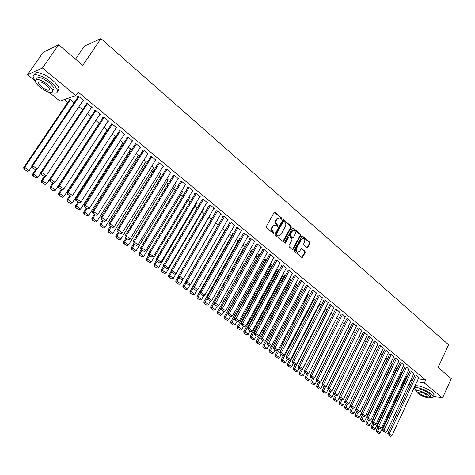 <?xml version="1.0" encoding="UTF-8"?>
<svg xmlns="http://www.w3.org/2000/svg" width="475" height="475" viewBox="0 0 475 475"><rect width="100%" height="100%" fill="white"/><g stroke="black" fill="none" stroke-linecap="round" stroke-linejoin="round"><path stroke-width="0.71" d="M281.889 219.005L281.746 218.096L275.114 212.367L274.063 212.592L266.362 226.433L266.564 227.745L273.285 233.427L274.022 233.255L273.879 232.346L273.018 231.616C271.878 230.428 271.658 229.039 272.365 227.436L273.006 226.284L275.482 225.067L277.43 226.373L277.964 226.106L277.827 225.197L276.967 224.461C275.832 223.28 275.619 221.89 276.319 220.299L276.955 219.147L279.395 217.942L281.354 219.266L281.889 219.005M281.194 219.189L281.182 218.12L274.366 212.277M273.315 233.451L273.321 232.358L272.46 231.628L273.018 231.616M277.269 226.296L277.263 225.215L276.408 224.485L276.967 224.461M306.927 247.612L307.925 247.362L309.955 243.562L309.765 242.297L302.474 236.087L301.732 236.467L294.363 250.129L294.559 251.406L301.922 257.557L302.682 257.171L305.158 252.54L304.968 251.275L301.696 248.562L300.936 248.947L299.701 251.245L297.665 252.273C296.228 251.542 295.83 250.283 296.477 248.502L301.322 239.513L303.311 238.498C304.76 239.222 305.164 240.481 304.522 242.268L303.721 243.758L303.917 245.029L306.927 247.612M418.285 378.789L425.671 380.048L78.149 92.126L75.84 95.564L59.981 101.11L49.222 92.382M425.671 380.048L424.323 382.969L442.528 397.979L433.521 396.275M35.091 80.904L27.491 74.735L43.225 52.286L58.639 44.792L82.793 65.324L100.943 38.6L448.56 344.719L438.146 367.478L451.25 378.617L442.528 397.979M58.639 44.792L42.453 68.038L75.84 95.564M291.258 227.424L291.062 226.142L283.527 219.723L282.767 220.103L275.168 233.89L275.369 235.19L282.987 241.543L283.759 241.158L291.258 227.424L290.694 227.442L290.492 226.159L283.07 219.788M293.348 228.119L300.485 234.282L300.681 235.558L293.301 249.227L292.273 249.476L289.192 246.869L288.99 245.587L292.018 240.012L291.822 238.729L289.774 236.983L288.747 237.221L285.582 243.034L285.036 243.301L284.715 242.303L292.327 228.35L293.348 228.119L292.778 228.131L299.921 234.294L300.485 234.282M100.943 38.6L84.419 46.111L75.513 59.137M413.939 373.433L411.273 371.022L410.032 370.987M401.351 370.619L402.171 371.497M403.922 365.168L401.209 362.71L399.98 362.692M391.103 362.229L392.202 363.345M393.722 356.755L390.961 354.243L389.738 354.243M380.659 353.679L382.161 354.908M383.319 348.175L380.511 345.616L379.305 345.634M370.019 344.969L371.581 346.245M372.727 339.435L369.859 336.822L368.665 336.864M359.171 336.086L360.798 337.422M361.92 330.523L359.005 327.857L357.823 327.916M348.104 327.032L349.802 328.421M350.906 321.438L347.938 318.719L346.774 318.802M336.828 317.793L338.598 319.242M339.678 312.176L336.65 309.397L335.498 309.504M325.322 308.376L327.162 309.884M328.225 302.729L325.137 299.891L324.003 300.022M315.501 300.337L313.47 298.983M316.54 293.093L313.399 290.195L312.277 290.344M303.602 290.599L302.225 289.471L301.37 289.412M304.612 283.266L301.411 280.298L300.313 280.476M291.46 280.66L290.332 279.733L289.002 279.662M292.446 273.232L289.186 270.198L287.791 270.15L288.099 270.406M279.068 270.512L278.196 269.8L276.848 269.752L277.157 270.002M280.024 262.996L276.699 259.89L275.322 259.861L275.637 260.122M266.422 260.158L265.816 259.665L264.48 259.635L264.795 259.89M267.342 252.54L267.805 252.546L263.952 249.363L262.586 249.357L262.907 249.624M252.32 249.316L217.378 312.045L218.654 312.194L253.496 249.577L252.178 249.571M254.392 241.87L254.873 241.864L250.937 238.616L249.583 238.634L249.915 238.901M240.308 238.783L238.973 238.777L239.299 239.038M241.163 230.969L241.662 230.951L237.643 227.632L236.301 227.679L236.639 227.953M226.694 227.988L225.815 228.012L226.148 228.285M227.644 219.83L228.16 219.806L224.058 216.416L222.733 216.487L223.078 216.766M212.747 217.004L212.378 217.027L212.616 217.223M217.396 220.02L217.716 220.287L217.229 220.311M213.833 208.454L214.373 208.418L210.176 204.951L208.869 205.046L209.22 205.337M203.365 208.537L204.06 209.107L203.532 209.143M199.714 196.828L200.272 196.775L195.985 193.236L194.697 193.361L195.059 193.652M189.026 196.798L190.113 197.689L189.555 197.737M185.274 184.941L185.862 184.876L181.474 181.254L180.209 181.408L180.577 181.705M174.367 184.799L175.851 186.016L175.275 186.081M170.513 172.787L171.125 172.704L166.636 168.999L165.395 169.183L165.769 169.492M159.368 172.52L161.28 174.082L160.675 174.171M155.402 160.366L156.049 160.253L151.46 156.465L150.237 156.685L150.623 156.999M144.026 159.956L146.377 161.886L145.742 161.993M139.947 147.654L140.624 147.517L135.927 143.64L134.728 143.889L135.12 144.216M128.321 147.107L131.142 149.411L130.471 149.542M124.123 134.651L124.842 134.484L120.032 130.512L118.863 130.803L119.261 131.13M112.254 133.95L115.55 136.652L114.843 136.812M107.92 121.345L108.686 121.143L103.764 117.076L102.612 117.396L103.028 117.741M95.796 120.478L99.334 123.375M91.325 107.73L92.138 107.481L87.097 103.312L85.981 103.675L86.403 104.025M78.945 106.679L82.626 109.695M406.499 376.776L407.265 376.907M411.95 377.708L413.636 377.993M64.404 99.56L67.759 102.297M105.254 132.863L105.575 133.131M113.21 139.353L113.709 139.757M121.072 145.766L121.748 146.312M128.85 152.101L129.693 152.79M136.539 158.371L137.548 159.196M144.139 164.57L145.308 165.526M151.656 170.697L152.986 171.778M159.083 176.753L160.574 177.965M166.434 182.75L168.073 184.08M173.708 188.676L175.489 190.131M180.898 194.536L182.828 196.11M188.011 200.337L190.077 202.023M195.041 206.073L197.256 207.872M202.006 211.743L204.351 213.655M208.887 217.36L211.363 219.379M215.715 222.923L218.227 224.972M222.632 228.564L224.918 230.428M229.473 234.139L231.539 235.826M236.241 239.661L238.094 241.169M242.939 245.118L244.578 246.46M249.565 250.521L250.996 251.691M256.12 255.865L257.349 256.868M262.604 261.155L263.637 261.998M269.022 266.386L269.859 267.069M275.375 271.563L276.022 272.092M281.663 276.688L282.12 277.067M396.025 369.93L396.405 370.239M401.001 373.985L401.488 374.383M74.118 102.731L69.938 99.311L68.881 99.673L69.297 100.017M82.87 100.801L83.719 100.522L78.612 96.312L77.508 96.692L77.936 97.043M87.424 113.62L91.028 116.577M99.673 114.576L100.462 114.35L95.481 110.236L94.347 110.58L94.763 110.924M104.073 127.252L107.546 130.097M107.481 130.197L106.893 130.34M116.072 128.036L116.808 127.852L111.946 123.832L110.788 124.141L111.192 124.474M120.335 140.564L123.393 143.064L122.704 143.213M132.08 141.188L132.78 141.039L128.03 137.115L126.843 137.382L127.241 137.708M136.218 153.567L138.801 155.681L138.148 155.806M147.719 154.042L148.384 153.924L143.741 150.088L142.53 150.326L142.916 150.64M151.739 166.274L153.87 168.019L153.253 168.114M163.002 166.612L163.632 166.517L159.089 162.771L157.86 162.967L158.234 163.281M166.909 178.695L168.607 180.084L168.013 180.156M177.935 178.897L178.535 178.826L174.099 175.162L172.841 175.328L173.215 175.637M181.735 190.831L183.023 191.882L182.453 191.942M192.535 190.914L193.105 190.861L188.771 187.275L187.494 187.417L187.857 187.714M196.234 202.7L197.125 203.431L196.579 203.472M206.815 202.671L207.361 202.629L203.116 199.126L201.822 199.233L202.178 199.53M210.419 214.314L210.924 214.73L210.407 214.759M220.78 214.172L221.303 214.142L217.152 210.716L215.84 210.799L216.184 211.084M219.759 222.52L219.129 222.549L219.468 222.822M234.442 225.429L234.947 225.411L230.886 222.057L229.556 222.11L229.894 222.389M233.546 233.397L232.429 233.421L232.756 233.688M247.813 236.443L248.3 236.437L244.322 233.154L242.98 233.183L243.313 233.457M246.941 244.209L245.771 244.334M260.9 247.232L261.375 247.232L257.48 244.019L256.12 244.025L256.447 244.292M259.991 254.897L259.528 254.517L258.204 254.499L258.519 254.76M273.719 257.794L274.17 257.8L270.358 254.653L268.987 254.636L269.301 254.897M272.781 265.365L272.038 264.759L270.697 264.717L271.005 264.973M286.265 268.137L282.975 265.074L281.586 265.032L281.901 265.288M285.297 275.613L284.293 274.793L283.243 274.978M298.561 278.273L295.331 275.274L293.93 275.215L294.233 275.464M297.564 285.653L296.305 284.626L295.218 284.561M310.608 288.206L307.438 285.273L306.322 285.433M309.581 295.492L307.45 294.221M322.412 297.938L319.295 295.07L318.167 295.207M321.361 305.134L319.426 303.697M333.978 307.479L330.927 304.671L329.781 304.784M331.105 313.108L332.91 314.587M345.319 316.831L342.321 314.082L341.163 314.177M342.493 322.436L344.227 323.855M356.44 326.004L353.501 323.309L352.325 323.38M353.667 331.58L355.33 332.939M367.347 335L364.462 332.363L363.274 332.411M364.622 340.545L366.213 341.852M378.047 343.823L375.208 341.24L374.009 341.27M375.363 349.345L376.895 350.598M388.544 352.486L385.759 349.95L384.548 349.962M385.908 357.978L387.374 359.177M398.846 360.982L396.108 358.5L394.885 358.488M396.251 366.445L397.207 367.436M408.951 369.318L406.267 366.884L405.032 366.86M406.404 374.757L407.087 375.517M418.879 377.506L416.237 375.119L414.99 375.078M405.163 379.62L405.929 379.757M410.614 380.57L412.294 380.867M416.943 381.68L424.323 382.969M414.396 388.787L413.856 388.348M410.198 385.379L408.874 384.299M405.199 381.318L404.599 380.831M27.491 74.735L42.453 68.038M278.54 217.918L276.397 219.177L276.955 219.147M276.408 224.485C275.274 223.297 275.061 221.908 275.761 220.323L276.397 219.177M274.639 225.031L272.448 226.302L273.006 226.284M272.46 231.628C271.32 230.446 271.1 229.051 271.807 227.454L272.448 226.302M282.868 241.496L290.694 227.442M283.902 221.528L283.171 221.688L276.515 233.783L276.652 234.692L278.415 235.921L280.903 234.692L285.433 226.438C286.122 224.859 285.914 223.476 284.798 222.3L283.902 221.528M283.462 221.433L282.613 221.706L283.171 221.688M278.683 235.968L277.002 235.469L276.094 234.703L275.957 233.795L282.613 221.706M292.404 249.565L300.111 235.57L299.921 234.294M289.186 236.847L288.183 237.227L285.018 243.034L285.582 243.034M295.141 234.252C295.794 232.447 295.379 231.177 293.9 230.44L291.887 231.456L290.16 234.626L290.356 235.915L292.665 237.803L293.419 237.423L295.141 234.252M293.176 230.422L291.323 231.467L291.887 231.456M292.422 237.809L289.792 235.921L289.596 234.638L291.323 231.467M302.611 238.474L300.752 239.519L301.322 239.513M297.783 252.302L297.095 252.267C295.658 251.536 295.26 250.277 295.907 248.502L300.752 239.519M301.785 257.498L304.588 252.54L304.398 251.275L301.257 248.615M307.04 247.689L309.385 243.568L309.195 242.303L302.035 236.146M69.73 99.382L23.75 167.538L24.724 167.337L70.359 99.655M31.807 166.755L29.183 170.662L27.449 171.374L23.934 169.124L27.449 171.374M24.326 169.047L24.724 167.337L29.183 170.662M23.934 169.124L23.75 167.538M83.291 100.172L37.24 169.076L32.716 165.674L31.7 165.882L31.896 167.503L35.471 169.801L31.896 167.503M78.375 96.395L31.7 165.882M79.04 96.663L32.716 165.674L32.306 167.42M35.471 169.801L37.24 169.076M35.56 169.765L32.621 174.159L33.612 173.975L36.753 169.278M40.767 173.132L38.018 177.258L36.29 177.965L32.811 175.738L36.29 177.965M33.208 175.667L33.612 173.975L38.018 177.258M32.811 175.738L32.621 174.159M44.098 176.605L41.384 180.696L42.394 180.53L45.256 176.213M49.614 179.431L46.74 183.777L45.03 184.484L41.58 182.275L45.03 184.484M41.984 182.21L42.394 180.53L46.74 183.777M41.58 182.275L41.384 180.696M91.722 107.13L46.206 175.821L41.741 172.455L40.702 172.651L40.909 174.266L44.454 176.54L40.909 174.266M86.812 103.407L40.702 172.651M87.519 103.663L41.741 172.455L41.319 174.188M44.454 176.54L46.206 175.821M100.047 114.006L55.064 182.483L50.647 179.158L49.596 179.336L49.81 180.945L53.319 183.202L49.81 180.945M95.148 110.337L49.596 179.336M95.897 110.58L50.647 179.158L50.225 180.88M53.319 183.202L55.064 182.483M51.538 92.572C55.759 93.812 57.73 93.165 57.457 90.63C56.881 88.213 54.595 85.328 50.599 81.973C42.483 75.127 31.944 72.39 33.274 77.36L35.292 81.177M57.505 90.951L58.734 90.084L58.918 88.492C58.348 86.064 56.074 83.173 52.084 79.812C44.234 73.18 33.927 70.324 34.705 74.896M36.664 79.26C37.43 76.119 41.586 77.223 49.127 82.567C52.007 84.983 53.657 87.067 54.079 88.813L52.844 90.624M40.357 87.519C47.827 92.791 51.953 93.884 52.731 90.784C52.303 89.039 50.647 86.961 47.761 84.55C40.209 79.206 36.058 78.096 35.304 81.219C35.762 83.006 37.448 85.102 40.357 87.519M46.425 85.084C41.568 81.647 38.897 80.934 38.41 82.947L41.657 86.996C46.479 90.404 49.139 91.111 49.637 89.11L46.425 85.084M39.217 81.783L38.41 82.947M429.875 397.492C432.238 397.896 433.396 397.611 433.36 396.631L431.27 394.007C426.027 389.506 413.517 385.528 414.348 388.562L416.266 391.05M433.835 395.586L434.174 394.832L432.096 392.196C426.859 387.689 414.354 383.735 415.174 386.787L414.705 387.802M416.486 390.794L416.991 389.702C416.409 387.511 425.404 390.379 429.168 393.609L430.683 395.509L430.433 396.049M417.78 393.258C421.527 396.441 430.457 399.332 429.928 397.165L428.414 395.271C424.638 392.047 415.643 389.168 416.237 391.341L417.78 393.258M426.503 394.909C422.483 392.326 419.87 391.483 418.659 392.38L419.651 393.615C423.647 396.18 426.253 397.017 427.482 396.132L426.503 394.909M52.701 183.118L50.041 187.156L51.062 187.007L53.663 183.059M99.198 123.263L55.361 190.22L53.663 190.92L50.243 188.735L53.663 190.92M50.653 188.676L51.062 187.007L55.361 190.22M50.243 188.735L50.041 187.156M61.228 189.513L58.597 193.545L59.636 193.408L61.999 189.786M107.225 129.829L63.882 196.585L62.195 197.279L58.805 195.112L62.195 197.279M59.221 195.065L59.636 193.408L63.882 196.585M58.805 195.112L58.597 193.545M108.276 120.804L63.81 189.062L59.452 185.778L58.383 185.939L58.597 187.542L62.083 189.774L58.597 187.542M103.39 117.183L58.383 185.939M104.173 117.414L59.452 185.778L59.025 187.482M62.083 189.774L63.81 189.062M116.405 127.52L72.455 195.563L68.145 192.322L67.064 192.458L67.284 194.061L70.733 196.276L67.284 194.061M111.536 123.939L67.064 192.458M112.355 124.171L68.145 192.322L67.717 194.008M70.733 196.276L72.455 195.563M69.647 195.837L67.052 199.856L68.103 199.737L70.312 196.323M115.158 136.325L72.301 202.873L70.627 203.567L67.266 201.418L70.627 203.567M67.688 201.376L68.103 199.737L72.301 202.873M67.266 201.418L67.052 199.856M124.444 134.152L80.993 201.982L76.736 198.782L75.638 198.906L75.863 200.503L79.283 202.694L75.863 200.503M119.587 130.625L75.638 198.906M120.436 130.845L76.736 198.782L76.303 200.456M79.283 202.694L80.993 201.982M77.977 202.083L75.406 206.091L76.475 205.99L78.654 202.593M123.001 142.749L80.619 209.089L78.957 209.778L75.626 207.652L78.957 209.778M76.053 207.611L76.475 205.99L80.619 209.089M75.626 207.652L75.406 206.091M132.382 140.713L89.431 208.329L85.221 205.164L84.111 205.271L84.342 206.862L87.732 209.036L84.342 206.862M127.549 137.222L84.111 205.271M128.422 137.441L85.221 205.164L84.788 206.821M87.732 209.036L89.431 208.329M86.201 208.264L83.659 212.254L84.746 212.165L86.901 208.78M130.756 149.097L88.843 215.228L87.192 215.917L83.885 213.809L87.192 215.917M84.318 213.78L84.746 212.165L88.843 215.228M83.885 213.809L83.659 212.254M94.335 214.368L91.823 218.34L92.922 218.274L95.048 214.902M138.421 155.373L96.971 221.303L95.332 221.985L92.055 219.895L95.332 221.985M92.494 219.872L92.922 218.274L96.971 221.303M92.055 219.895L91.823 218.34M102.374 220.4L99.893 224.366L101.003 224.307L103.105 220.946M146.003 161.577L105.005 227.299L103.378 227.982L100.124 225.91L103.378 227.982M100.569 225.892L101.003 224.307L105.005 227.299M100.124 225.91L99.893 224.366M110.325 226.361L107.867 230.316L108.989 230.274L111.073 226.925M153.496 167.717L112.949 233.231L111.328 233.914L108.104 231.859L111.328 233.914M108.555 231.848L108.989 230.274L112.949 233.231M108.104 231.859L107.867 230.316M118.18 232.257L115.752 236.2L116.886 236.176L118.946 232.833M160.912 173.785L120.798 239.097L119.189 239.774L115.995 237.737L119.189 239.774M116.446 237.732L116.886 236.176L120.798 239.097M115.995 237.737L115.752 236.2M125.946 238.088L123.542 242.018L124.693 242.007L126.73 238.676M168.245 179.782L128.565 244.898L126.962 245.569L123.791 243.55L126.962 245.569M124.254 243.55L124.693 242.007L128.565 244.898M123.791 243.55L123.542 242.018M133.629 243.853L131.248 247.766L132.412 247.772L134.425 244.453M175.495 185.719L136.236 250.628L134.645 251.299L131.504 249.298L134.645 251.299M131.967 249.304L132.412 247.772L136.236 250.628M131.504 249.298L131.248 247.766M141.223 249.553L138.872 253.454L140.042 253.472L142.037 250.165M182.667 191.591L143.824 256.298L142.245 256.963L139.127 254.98L142.245 256.963M139.597 254.992L140.042 253.472L143.824 256.298M139.127 254.98L138.872 253.454M148.734 255.188L146.407 259.077L147.588 259.107L149.56 255.811M189.757 197.398L151.329 261.903L149.762 262.568L146.668 260.603L149.762 262.568M147.137 260.615L147.588 259.107L151.329 261.903M146.668 260.603L146.407 259.077M140.238 147.197L97.761 214.599L93.611 211.476L92.482 211.559L92.72 213.15L96.081 215.3L92.72 213.15M135.417 143.747L92.482 211.559M136.319 143.967L93.611 211.476L93.171 213.115M96.081 215.3L97.761 214.599M147.998 153.603L106.002 220.792L101.893 217.704L100.753 217.776L100.997 219.361L104.328 221.493L100.997 219.361M143.195 150.195L100.753 217.776M144.127 150.409L101.893 217.704L101.448 219.337M104.328 221.493L106.002 220.792M155.669 159.938L114.143 226.919L110.081 223.868L108.929 223.921L109.173 225.5L112.48 227.614L109.173 225.5M150.89 156.566L108.929 223.921M151.846 156.78L110.081 223.868L109.636 225.482M112.48 227.614L114.143 226.919M163.252 166.203L122.182 232.97L118.174 229.953L117.004 229.995L117.26 231.568L120.531 233.664L117.26 231.568M158.496 162.866L117.004 229.995M159.469 163.079L118.174 229.953L117.723 231.551M120.531 233.664L122.182 232.97M170.751 172.395L130.138 238.949L126.172 235.968L124.99 235.992L125.246 237.565L128.493 239.638L125.246 237.565M166.013 169.094L124.99 235.992M167.01 169.308L126.172 235.968L125.721 237.553M128.493 239.638L130.138 238.949M178.167 178.517L137.993 244.862L134.075 241.912L132.881 241.923L133.143 243.491L136.367 245.545L133.143 243.491M173.446 175.245L132.881 241.923M174.467 175.465L134.075 241.912L133.623 243.491M136.367 245.545L137.993 244.862M185.499 184.573L145.766 250.705L141.888 247.79L140.683 247.79L140.95 249.351L144.145 251.388L140.95 249.351M180.803 181.331L140.683 247.79M181.842 181.557L141.888 247.79L141.431 249.351M144.145 251.388L145.766 250.705M192.749 190.558L153.443 256.482L149.613 253.602L148.396 253.585L148.669 255.14L151.834 257.165L148.669 255.14M188.07 187.352L148.396 253.585M189.133 187.578L149.613 253.602L149.156 255.152M151.834 257.165L153.443 256.482M199.916 196.484L161.037 262.194L157.249 259.344L156.026 259.314L156.299 260.87L159.44 262.871L156.299 260.87M195.267 193.301L156.026 259.314M196.341 193.527L157.249 259.344L156.786 260.882M159.44 262.871L161.037 262.194M156.251 260.609L153.858 264.64L155.052 264.682L156.999 261.398M196.775 203.146L158.751 267.443L157.189 268.108L154.12 266.16L157.189 268.108M154.601 266.178L155.052 264.682L158.751 267.443M154.12 266.16L153.858 264.64M207.011 202.338L168.542 267.841L164.801 265.026L163.56 264.979L163.839 266.528L166.957 268.517L163.839 266.528M202.38 199.185L163.56 264.979M203.472 199.417L164.801 265.026L164.332 266.546M166.957 268.517L168.542 267.841M163.727 265.899L161.227 270.138L162.432 270.192L164.362 266.92M203.716 208.828L166.09 272.929L164.54 273.588L161.494 271.652L164.54 273.588M161.975 271.676L162.432 270.192L166.09 272.929M161.494 271.652L161.227 270.138M214.023 208.127L175.964 273.422L172.265 270.637L171.018 270.584L171.297 272.127L174.39 274.099L171.297 272.127M209.416 205.01L171.018 270.584M210.526 205.242L172.265 270.637L171.796 272.151M174.39 274.099L175.964 273.422M171.119 271.136L168.512 275.577L169.729 275.648L171.635 272.383M210.585 214.451L173.345 278.35L171.808 279.009L168.785 277.091L171.808 279.009M169.272 277.115L169.729 275.648L173.345 278.35M168.785 277.091L168.512 275.577M220.958 213.857L183.308 278.944L179.645 276.189L178.386 276.123L178.671 277.661L181.741 279.615L178.671 277.661M216.374 210.763L178.386 276.123M217.502 211.001L179.645 276.189L179.176 277.691M181.741 279.615L183.308 278.944M178.422 276.313L175.726 280.957L176.949 281.04L178.838 277.786M183.279 278.956L180.53 283.712L178.998 284.365L175.999 282.465L178.998 284.365M176.492 282.494L176.949 281.04L180.53 283.712M175.999 282.465L175.726 280.957M227.822 219.527L190.564 284.406L186.948 281.681L185.678 281.598L185.963 283.136L189.008 285.071L185.963 283.136L184.086 286.372L187.631 289.014L186.111 289.667L183.136 287.785L186.111 289.667M223.256 216.458L185.678 281.598M224.402 216.701L186.948 281.681L186.473 283.165M189.008 285.071L190.564 284.406M219.64 222.526L182.851 286.283L184.086 286.372L183.629 287.82M190.184 284.567L187.631 289.014M183.136 287.785L182.851 286.283M234.608 225.132L197.743 289.803L194.162 287.114L192.886 287.019L193.177 288.545L196.193 290.468L193.177 288.545M230.066 222.092L192.886 287.019M231.224 222.336L194.162 287.114L193.687 288.586M196.193 290.468L197.743 289.803M226.314 228L189.905 291.543L191.152 291.65L193.111 288.218M197.018 290.112L194.655 294.262L193.141 294.916L190.19 293.039L193.141 294.916M190.689 293.081L191.152 291.65L194.655 294.262M190.19 293.039L189.905 291.543M241.324 230.678L204.844 295.141L201.299 292.481L200.011 292.374L200.308 293.9L203.306 295.806L200.308 293.9M236.805 227.662L200.011 292.374M237.975 227.911L201.299 292.481L200.824 293.942M203.306 295.806L204.844 295.141M232.916 233.409L196.888 296.75L198.14 296.869L200.183 293.265M203.787 295.598L201.602 299.452L200.1 300.099L197.172 298.247L200.1 300.099M197.671 298.294L198.14 296.869L201.602 299.452M197.172 298.247L196.888 296.75M247.968 236.164L211.862 300.426L208.365 297.789L207.064 297.677L207.361 299.197L210.336 301.085L207.361 299.197M243.473 233.172L207.064 297.677M244.655 233.427L207.884 299.244M210.336 301.085L211.862 300.426M239.453 238.765L203.787 301.904L205.052 302.029L207.177 298.258M210.49 301.019L208.477 304.588L206.987 305.235L204.078 303.394L206.987 305.235M204.583 303.442L205.052 302.029L208.477 304.588M204.078 303.394L203.787 301.904M254.547 241.591L218.809 305.651L215.347 303.044L214.035 302.913L214.344 304.433L217.289 306.304L214.344 304.433M250.07 238.628L214.035 302.913M251.263 238.883L214.866 304.481M217.289 306.304L218.809 305.651M245.919 244.067L210.621 307.004L211.892 307.135L214.094 303.198M217.17 306.292L215.282 309.67L213.797 310.312L210.912 308.489L213.797 310.312M211.422 308.542L211.892 307.135L215.282 309.67M210.912 308.489L210.621 307.004M261.048 246.964L225.678 310.816L222.252 308.239L220.934 308.103L221.243 309.611L224.17 311.469L221.243 309.611M256.595 244.019L220.934 308.103M257.806 244.287L221.772 309.67M274.805 212.212L274.461 212.236M224.17 311.469L225.678 310.816M223.826 311.434L222.009 314.699L220.537 315.341L217.675 313.524L220.537 315.341M218.185 313.583L218.654 312.194L222.009 314.699M217.675 313.524L217.378 312.045M267.484 252.278L232.477 315.928L229.087 313.381L227.763 313.227L228.071 314.735L230.975 316.582L228.071 314.735M263.055 249.357L227.763 313.227M264.278 249.63L228.6 314.8M230.975 316.582L232.477 315.928M258.655 254.505L224.063 317.039L225.352 317.193L259.843 254.778M230.422 316.498L228.671 319.675L227.204 320.31L224.366 318.511L227.204 320.31M224.877 318.577L225.352 317.193L228.671 319.675M224.366 318.511L224.063 317.039M273.855 257.539L239.198 320.987L235.843 318.464L234.513 318.303L234.828 319.806L237.708 321.634L234.828 319.806M269.444 254.642L234.513 318.303M270.679 254.915L235.357 319.871M237.708 321.634L239.198 320.987M264.931 259.647L230.684 321.973L231.972 322.139L266.131 259.92M236.995 321.433L235.262 324.597L233.801 325.233L230.987 323.445L233.801 325.233M231.503 323.517L231.972 322.139L235.262 324.597M230.987 323.445L230.684 321.973M280.161 262.746L245.848 325.992L242.535 323.493L241.193 323.321L241.508 324.823L244.37 326.634L241.508 324.823M275.773 259.873L241.193 323.321M277.014 260.152L242.048 324.894M292.772 227.97L293.075 227.97M244.37 326.634L245.848 325.992M271.136 264.729L237.227 326.865L238.533 327.037L272.347 265.008M243.497 326.313L241.781 329.466L240.332 330.101L237.536 328.332L240.332 330.101M238.058 328.403L238.533 327.037L241.781 329.466M237.536 328.332L237.227 326.865M286.395 267.9L252.433 330.938L249.149 328.474L247.802 328.29L248.122 329.787L250.96 331.586L248.122 329.787M282.031 265.044L247.802 328.29M283.284 265.329L248.662 329.858M250.96 331.586L252.433 330.938M277.281 269.764L243.711 331.698L245.017 331.883L278.504 270.049M249.933 331.146L248.235 334.287L246.798 334.917L244.019 333.159L246.798 334.917M244.542 333.236L245.017 331.883L248.235 334.287M244.019 333.159L243.711 331.698M292.57 272.994L258.946 335.837L255.698 333.397L254.345 333.207L254.665 334.697L257.48 336.478L254.665 334.697M288.224 270.162L254.345 333.207M289.495 270.453L255.206 334.774M257.48 336.478L258.946 335.837M283.367 274.752L250.123 336.484L251.441 336.68L284.596 275.037M256.304 335.926L254.624 339.061L253.193 339.684L250.438 337.945L253.193 339.684M250.96 338.022L251.441 336.68L254.624 339.061M250.438 337.945L250.123 336.484M298.686 278.041L265.388 340.688L262.176 338.271L260.811 338.069L261.137 339.554L263.934 341.323L261.137 339.554M294.358 275.233L260.811 338.069M295.634 275.53L261.683 339.637M263.934 341.323L265.388 340.688M289.394 279.686L256.47 341.222L257.794 341.43L290.629 279.977M262.61 340.658L260.947 343.781L259.522 344.405L256.785 342.677L259.522 344.405M257.313 342.76L257.794 341.43L260.947 343.781M256.785 342.677L256.47 341.222M304.73 283.041L271.765 345.485L268.589 343.093L267.217 342.879L267.544 344.363L270.322 346.121L267.544 344.363M300.432 280.25L267.217 342.879M301.714 280.547L268.09 344.446M270.322 346.121L271.765 345.485M295.355 284.567L262.758 345.913L264.082 346.127L296.602 284.869M268.856 345.343L267.205 348.46L265.792 349.077L263.073 347.362L265.792 349.077M263.607 347.451L264.082 346.127L267.205 348.46M263.073 347.362L262.758 345.913M310.721 287.987L278.077 350.229L274.93 347.866L273.553 347.641L273.885 349.119L276.64 350.865L273.885 349.119M306.44 285.214L273.553 347.641M307.735 285.517L274.437 349.208M276.64 350.865L278.077 350.229M271.617 345.551L268.975 350.556L270.311 350.776L302.516 289.708M275.031 349.98L273.398 353.085L271.991 353.703L269.295 351.999L271.991 353.703M269.83 352.088L270.311 350.776L273.398 353.085M269.295 351.999L268.975 350.556M316.647 292.879L284.323 354.932L281.212 352.587L279.828 352.355L280.161 353.827L282.892 355.561L280.161 353.827M312.39 290.13L279.828 352.355M313.696 290.439L280.713 353.923M282.892 355.561L284.323 354.932M277.602 350.437L275.132 355.152L276.474 355.383L308.376 294.5M281.147 354.57L279.532 357.663L278.136 358.281L275.452 356.588L278.136 358.281M275.993 356.683L276.474 355.383L279.532 357.663M275.452 356.588L275.132 355.152M322.519 297.724L290.504 359.581L287.423 357.259L286.033 357.022L286.372 358.488L289.085 360.204L286.372 358.488M318.28 294.993L286.033 357.022M319.592 295.308L286.924 358.583M289.085 360.204L290.504 359.581M283.533 355.276L281.23 359.7L282.577 359.937L314.171 299.25M287.203 359.118L285.606 362.199L284.21 362.811L281.55 361.137L284.21 362.811M282.091 361.232L282.577 359.937L285.606 362.199M281.55 361.137L281.23 359.7M328.332 302.527L296.626 364.183L293.574 361.885L292.178 361.641L292.517 363.102L295.212 364.806L292.517 363.102M324.11 299.814L292.178 361.641M325.428 300.135L293.075 363.203M293.568 370.09L296.186 371.741L293.568 370.09L293.235 368.659L295.224 364.8L296.626 364.183M289.406 360.068L287.262 364.2L288.616 364.45L319.912 303.952M293.2 363.613L291.614 366.688L290.231 367.3L287.589 365.637L290.231 367.3M288.129 365.738L288.616 364.45L291.614 366.688M287.589 365.637L287.262 364.2M334.079 307.277L302.682 368.737L299.66 366.468L298.258 366.213L298.597 367.668L301.275 369.36L298.597 367.668M329.882 304.582L298.258 366.213M331.212 304.908L299.161 367.775M301.275 369.36L302.682 368.737M293.235 368.659L294.595 368.915L325.601 308.602M299.137 368.072L297.564 371.135L296.186 371.741M294.108 370.191L294.595 368.915L297.564 371.135M339.779 311.98L308.679 373.249L305.686 370.999L304.279 370.738L304.623 372.186L307.277 373.867L304.623 372.186M335.599 309.302L304.279 370.738M336.935 309.635L305.188 372.293M307.277 373.867L308.679 373.249M301.073 369.324L299.149 373.077L300.515 373.338L331.229 313.215M305.009 372.483L303.454 375.535L302.088 376.141L299.482 374.502L302.088 376.141M300.028 374.609L300.515 373.338L303.454 375.535M299.482 374.502L299.149 373.077M345.42 316.635L314.61 377.714L311.653 375.488L310.24 375.214L310.585 376.663L313.221 378.332L310.585 376.663M341.264 313.981L310.24 375.214M342.606 314.313L311.149 376.776M313.221 378.332L314.61 377.714M306.868 373.789L305.009 377.447L306.381 377.72L308.643 373.267M310.828 376.847L309.29 379.893L307.931 380.499L305.342 378.866L307.931 380.499M305.888 378.979L306.381 377.72L309.29 379.893M305.342 378.866L305.009 377.447M351.001 321.248L320.488 382.132L317.555 379.929L316.142 379.65L316.487 381.093L319.105 382.749L316.487 381.093M346.869 318.606L316.142 379.65M348.217 318.951L317.057 381.205M319.105 382.749L320.488 382.132M312.621 378.189L310.81 381.775L312.188 382.054L314.308 377.851M316.593 381.17L315.067 384.21L313.714 384.809L311.143 383.194L313.714 384.809M311.695 383.307L312.188 382.054L315.067 384.21M311.143 383.194L310.81 381.775M356.535 325.814L326.307 386.508L323.404 384.328L321.985 384.037L322.329 385.48L324.93 387.119L322.329 385.48M352.42 323.196L321.985 384.037M353.774 323.54L322.899 385.593M324.93 387.119L326.307 386.508M318.345 382.488L316.552 386.062L317.935 386.347L319.918 382.387M322.317 385.421L320.785 388.479L319.443 389.078L316.89 387.475L319.443 389.078M317.442 387.588L317.935 386.347L320.785 388.479M316.89 387.475L316.552 386.062M362.009 330.339L332.067 390.842L329.193 388.681L327.768 388.384L328.118 389.821L330.701 391.453L328.118 389.821M357.918 327.732L327.768 388.384M359.278 328.082L328.688 389.939M330.701 391.453L332.067 390.842M324.015 386.745L322.24 390.308L323.623 390.598L325.482 386.876M328.041 389.512L326.45 392.712L325.114 393.312L322.578 391.715L325.114 393.312M323.137 391.833L323.623 390.598L326.45 392.712M322.578 391.715L322.24 390.308M367.436 334.822L337.772 395.129L334.923 392.991L333.492 392.688L333.848 394.119L336.413 395.74L333.848 394.119M363.363 332.233L333.492 392.688M364.729 332.583L334.418 394.244M336.413 395.74L337.772 395.129M329.632 390.961L327.875 394.511L329.264 394.814L330.992 391.323M333.711 393.567L332.061 396.904L330.731 397.498L328.213 395.912L330.731 397.498M328.771 396.037L329.264 394.814L332.061 396.904M328.213 395.912L327.875 394.511M372.81 339.257L343.419 399.38L340.599 397.26L339.162 396.952L339.518 398.377L342.065 399.986L339.518 398.377M368.754 336.686L339.162 396.952M370.132 337.042L340.094 398.501M342.065 399.986L343.419 399.38M335.196 395.135L333.45 398.673L334.845 398.982L336.454 395.723M339.322 397.587L337.618 401.054L336.294 401.648L333.794 400.075L336.294 401.648M334.353 400.199L334.845 398.982L337.618 401.054M333.794 400.075L333.45 398.673M378.13 343.651L349.012 403.584L346.222 401.488L344.779 401.167L345.135 402.592L347.664 404.189L345.135 402.592M374.092 341.098L344.779 401.167M375.476 341.46L345.711 402.723M347.664 404.189L349.012 403.584M340.706 399.267L338.978 402.8L340.379 403.115L341.923 399.956M344.88 401.565L343.122 405.163L341.804 405.757L339.322 404.195L341.804 405.757M339.88 404.32L340.379 403.115L343.122 405.163M339.322 404.195L338.978 402.8M383.402 348.003L354.546 407.752L351.785 405.674L350.336 405.347L350.698 406.766L353.21 408.352L350.698 406.766M379.388 345.468L350.336 405.347M380.772 345.836L351.274 406.897M353.21 408.352L354.546 407.752M346.162 403.364L344.452 406.885L345.853 407.206L347.356 404.118M350.378 405.513L348.573 409.236L347.261 409.824L344.797 408.274L347.261 409.824M345.361 408.405L345.853 407.206L348.573 409.236M344.797 408.274L344.452 406.885M388.627 352.319L360.032 411.878L357.295 409.818L355.846 409.486L356.208 410.905L358.702 412.478L356.208 410.905M384.625 349.796L355.846 409.486M386.021 350.164L356.784 411.035M358.702 412.478L360.032 411.878M351.571 407.425L349.873 410.928L351.28 411.255L352.735 408.245M382.126 354.878L353.97 413.268L352.67 413.856L350.218 412.318L352.67 413.856M350.782 412.448L351.28 411.255L353.97 413.268M350.218 412.318L349.873 410.928M393.799 356.588L365.465 415.963L362.752 413.927L361.297 413.588L361.659 414.996L364.141 416.557L361.659 414.996M389.821 354.083L361.297 413.588M391.216 354.457L362.241 415.132M364.141 416.557L365.465 415.963M356.921 411.439L355.241 414.936L356.654 415.269L358.079 412.306M387.226 359.053L359.32 417.264L358.025 417.846L355.591 416.32L358.025 417.846M356.155 416.456L356.654 415.269L359.32 417.264M355.591 416.32L355.241 414.936M398.923 360.822L370.844 420.007L368.161 417.988L366.7 417.644L367.068 419.051L369.526 420.601L367.068 419.051M394.963 358.328L366.7 417.644M396.364 358.708L367.65 419.193M369.526 420.601L370.844 420.007M362.229 415.423L360.561 418.908L361.974 419.247L363.387 416.296M392.273 363.191L364.622 421.224L363.327 421.806L360.911 420.286L363.327 421.806M361.481 420.423L361.974 419.247L364.622 421.224M360.911 420.286L360.561 418.908M403.999 365.014L376.17 424.015L373.516 422.02L372.05 421.669L372.418 423.071L374.864 424.608L372.418 423.071M400.057 362.532L372.05 421.669M401.464 362.924L373 423.213M374.864 424.608L376.17 424.015M367.484 419.366L365.827 422.839L367.252 423.189L368.647 420.244M397.284 367.288L369.871 425.143L368.588 425.725L366.183 424.217L368.588 425.725M366.753 424.353L367.252 423.189L369.871 425.143M366.183 424.217L365.827 422.839M409.028 369.164L381.449 427.987L378.818 426.01L377.352 425.647L377.72 427.049L380.148 428.575L377.72 427.049M405.104 366.706L377.352 425.647M406.517 367.092L378.302 427.191M380.148 428.575L381.449 427.987M372.691 423.272L371.052 426.734L372.477 427.09L373.861 424.151M402.242 371.349L375.072 429.026L373.795 429.602L371.408 428.106L373.795 429.602M371.978 428.248L372.477 427.09L375.072 429.026M371.408 428.106L371.052 426.734M414.01 373.279L386.68 431.918L384.073 429.958L382.601 429.596L382.969 430.991L385.385 432.505L382.969 430.991M410.109 370.832L382.601 429.596M411.522 371.23L383.557 431.134M385.385 432.505L386.68 431.918M377.845 427.144L376.224 430.599L377.649 430.956L379.026 428.028M407.158 375.369L380.22 432.873L378.955 433.449L376.58 431.965L378.955 433.449M377.15 432.108L377.649 430.956L380.22 432.873M376.58 431.965L376.224 430.599M418.95 377.358L391.857 435.818L389.274 433.871L387.802 433.503L388.17 434.892L390.569 436.4L388.17 434.892M415.061 374.923L387.802 433.503M416.486 375.321L388.758 435.041M390.569 436.4L391.857 435.818M281.182 218.12L281.746 218.096M273.321 232.358L273.879 232.346M277.263 225.215L277.827 225.197M275.761 220.323L276.319 220.299M271.807 227.454L272.365 227.436M274.556 212.396L275.114 212.367M283.201 241.163L283.759 241.158M283.243 219.895L283.807 219.872M290.492 226.159L291.062 226.142M275.957 233.795L276.515 233.783M276.094 234.703L276.652 234.692M277.002 235.469L277.56 235.463M300.111 235.57L300.681 235.558M292.731 249.227L293.301 249.227M288.183 237.227L288.747 237.221M289.596 234.638L290.16 234.626M289.792 235.921L290.356 235.915M291.834 237.672L292.398 237.66M295.907 248.502L296.477 248.502M301.376 248.698L301.946 248.698M304.398 251.275L304.968 251.275M304.588 252.54L305.158 252.54M302.118 257.159L302.682 257.171M302.171 236.235L302.735 236.229M309.195 242.303L309.765 242.297M309.385 243.568L309.955 243.562M307.355 247.362L307.925 247.362M283.177 219.741L283.527 219.723M277.857 235.927L278.415 235.921M292.095 237.815L292.665 237.803M297.095 252.267L297.665 252.273M301.387 248.562L301.696 248.562M302.159 236.093L302.474 236.087M57.457 90.63L58.918 88.492M54.079 88.813L52.731 90.784M433.36 396.631L434.174 394.832M430.683 395.509L429.928 397.165M418.819 392.029L418.659 392.38"/></g></svg>
